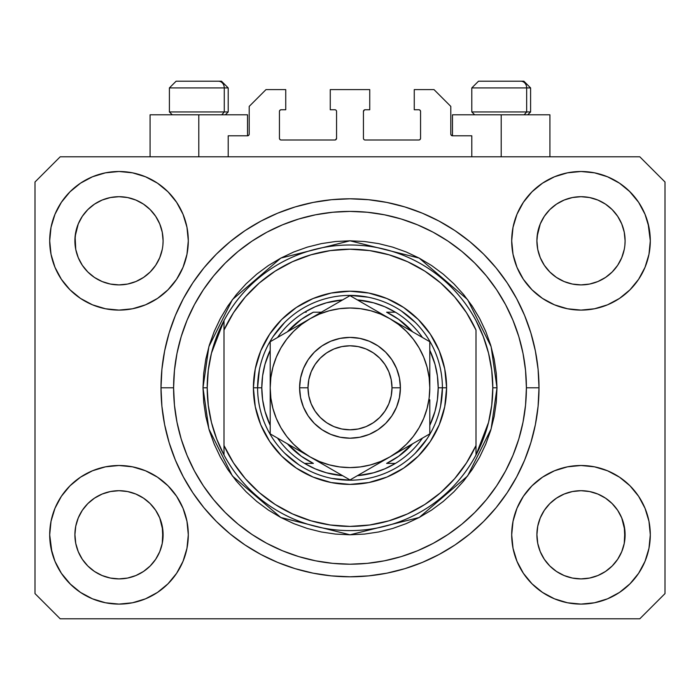 <?xml version="1.0" encoding="UTF-8"?>
<svg xmlns="http://www.w3.org/2000/svg" width="700" height="700" viewBox="0 0 700 700"><rect width="100%" height="100%" fill="white"/><g stroke="black" fill="none" stroke-linecap="round" stroke-linejoin="round"><path stroke-width="1.05" d="M228.2 156.8L228.2 135.8L247.52 135.8L228.2 135.8L228.2 156.8M249.2 134.12L249.2 106.4L249.2 134.12A1.68 1.68 0 0 1 247.52 135.8L248.159 135.669L247.52 135.8L247.52 114.8L198.8 114.8L198.8 156.8L198.8 114.8L150.08 114.8L150.08 156.8M249.2 106.4L266 89.6L285.74 89.6L285.74 109.76L281.12 109.76L285.74 109.76L285.74 89.6L266 89.6L249.2 106.4M279.44 111.44L279.44 138.32L279.44 111.44A1.68 1.68 0 0 1 281.12 109.76L280.481 109.891L281.12 109.76M281.12 140L334.88 140L281.12 140A1.68 1.68 0 0 1 279.44 138.32L279.571 138.959L279.44 138.32M336.07 139.51L335.519 139.869L336.56 138.32L336.56 111.44L336.56 138.32A1.68 1.68 0 0 1 334.88 140L335.519 139.869L334.88 140M334.88 109.76L330.26 109.76L334.88 109.76A1.68 1.68 0 0 1 336.56 111.44L336.429 110.801L336.56 111.44M330.26 109.76L330.26 89.6L330.26 109.76M369.74 89.6L330.26 89.6L369.74 89.6L369.74 109.76L365.12 109.76L369.74 109.76L369.74 89.6M363.93 110.25L364.481 109.891L363.44 111.44L363.44 138.32L363.44 111.44A1.68 1.68 0 0 1 365.12 109.76L364.481 109.891L365.12 109.76M365.12 140L418.88 140L365.12 140A1.68 1.68 0 0 1 363.44 138.32L363.571 138.959L363.44 138.32M420.56 138.32L420.56 111.44L420.56 138.32A1.68 1.68 0 0 1 418.88 140L419.519 139.869L418.88 140M418.88 109.76L414.26 109.76L418.88 109.76A1.68 1.68 0 0 1 420.56 111.44L420.429 110.801L420.56 111.44M414.26 109.76L414.26 89.6L434 89.6L450.8 106.4L450.8 134.12L450.8 106.4L434 89.6L414.26 89.6L414.26 109.76M452.48 114.8L501.2 114.8L501.2 156.8L501.2 114.8L549.92 114.8L452.48 114.8L452.48 135.8L471.8 135.8L452.48 135.8A1.68 1.68 0 0 1 450.8 134.12L450.931 134.759L450.8 134.12M471.8 135.8L471.8 156.8L471.8 135.8M419.519 109.891L420.429 110.801L419.519 109.891M420.429 138.959L419.519 139.869L420.429 138.959M363.93 139.51L363.571 138.959M336.07 110.25L336.429 110.801M280.481 139.869L279.571 138.959L280.481 139.869M279.571 110.801L280.481 109.891L279.571 110.801M452.48 135.8L450.931 134.759M249.069 134.759L248.159 135.669M544.303 216.335L549.815 209.615L556.5 204.129L549.815 209.615L556.5 204.129L564.121 200.06L556.5 204.129L564.121 200.06L572.399 197.549L564.121 200.06L572.399 197.549L581 196.7L589.636 197.549L597.931 200.077L589.601 197.549L597.879 200.06L605.5 204.129L597.879 200.06L605.5 204.129L612.185 209.615L617.671 216.3L621.74 223.921L624.251 232.199L621.74 223.921L624.251 232.199L625.1 240.8A44.1 44.1 0 0 1 581 284.9A44.1 44.1 0 0 1 536.9 240.8A44.1 44.1 0 0 0 537.11 245.123L537.749 249.401A44.1 44.1 0 0 0 549.806 271.967M556.395 277.401L564.121 281.54A44.1 44.1 0 0 0 572.381 284.051L564.174 281.566M82.303 216.335L87.815 209.615L94.5 204.129L87.815 209.615L94.5 204.129L102.121 200.06L94.5 204.129L102.121 200.06L110.399 197.549L102.121 200.06L110.399 197.549L119 196.7L127.636 197.549L135.931 200.077L127.601 197.549L135.879 200.06L143.5 204.129L135.879 200.06L143.5 204.129L150.185 209.615L155.671 216.3L159.74 223.921L162.251 232.199L159.74 223.921L162.251 232.199L163.1 240.8A44.1 44.1 0 0 1 119 284.9A44.1 44.1 0 0 1 74.9 240.8A44.1 44.1 0 0 0 75.11 245.123L75.749 249.401A44.1 44.1 0 0 0 87.806 271.967M87.832 271.994A44.1 44.1 0 0 0 102.112 281.54L94.5 277.471L102.121 281.54A44.1 44.1 0 0 0 110.381 284.051L102.174 281.566M549.859 272.029L556.5 277.471L564.121 281.54L556.5 277.471L564.121 281.54L556.5 277.471L549.824 271.994L544.329 265.3L540.26 257.679L537.749 249.401L540.26 257.679L537.749 249.401L536.9 240.73M110.407 284.051A44.1 44.1 0 0 0 127.593 284.051M150.194 271.967A44.1 44.1 0 0 0 159.74 257.688L155.671 265.3L150.185 271.985L155.697 265.265L150.176 271.994L143.5 277.471L150.185 271.985L143.5 277.471L135.879 281.54L143.605 277.401L135.879 281.54L127.601 284.051A44.1 44.1 0 0 0 150.168 271.994M159.749 257.67A44.1 44.1 0 0 0 162.251 249.419L159.74 257.679L162.251 249.401L159.74 257.679L155.671 265.3L159.74 257.679M87.859 272.029L82.329 265.3L78.26 257.679L75.749 249.401L78.26 257.679L75.749 249.401L75.11 236.477L74.9 240.8A44.1 44.1 0 0 1 119 196.7A44.1 44.1 0 0 1 163.1 240.8L163.1 240.87M135.879 281.54L143.5 277.471M549.832 271.994A44.1 44.1 0 0 0 564.113 281.54M572.407 284.051A44.1 44.1 0 0 0 589.593 284.051M617.697 265.265L612.176 271.994L605.5 277.471L612.185 271.985L605.5 277.471L597.879 281.54L605.605 277.401L597.879 281.54L589.601 284.051A44.1 44.1 0 0 0 612.168 271.994M612.194 271.967A44.1 44.1 0 0 0 624.251 249.419L621.74 257.679L624.251 249.401L621.74 257.679L617.671 265.3M537.11 236.477L540.26 223.921L544.329 216.3L549.815 209.615L544.329 216.3L540.26 223.921L537.749 232.199L536.9 240.8A44.1 44.1 0 0 1 581 196.7A44.1 44.1 0 0 1 625.1 240.8L625.1 240.87M597.879 281.54L605.5 277.471M537.11 539.122L536.9 534.8L537.749 543.401L540.26 551.679L537.749 543.401L536.9 534.398M621.722 517.878L624.251 526.199L624.89 539.114A44.1 44.1 0 0 0 624.89 539.114L625.1 534.8A44.1 44.1 0 0 1 581 578.9A44.1 44.1 0 0 1 536.9 534.8A44.1 44.1 0 0 1 581 490.7A44.1 44.1 0 0 1 625.1 534.8L625.1 534.87M625.1 534.8L624.89 530.477L624.251 543.41L621.74 551.679L624.251 543.401L621.74 551.679L617.671 559.3L621.74 551.679L617.671 559.3L612.185 565.985L617.671 559.3L612.185 565.985L605.5 571.471L612.185 565.985L605.5 571.471L597.879 575.54L605.5 571.471L597.879 575.54L589.601 578.051L597.879 575.54L589.601 578.051L581 578.9L572.399 578.051L564.113 575.54L572.399 578.051L564.113 575.54L556.5 571.471L564.121 575.54L556.5 571.471L549.815 565.985L544.329 559.3L540.26 551.679L537.749 543.401M75.11 539.122L74.9 534.8L75.749 543.401L78.26 551.679L75.749 543.401L74.9 534.398M159.722 517.878L162.251 526.199L162.89 539.114A44.1 44.1 0 0 0 162.89 539.114L163.1 534.8A44.1 44.1 0 0 1 119 578.9A44.1 44.1 0 0 1 74.9 534.8A44.1 44.1 0 0 1 119 490.7A44.1 44.1 0 0 1 163.1 534.8L163.1 534.87M163.1 534.8L162.89 530.477L162.251 543.41L159.74 551.679L162.251 543.401L159.74 551.679L155.671 559.3L159.74 551.679L155.671 559.3L150.176 565.994L143.5 571.471L150.185 565.985L143.5 571.471L135.879 575.54L143.5 571.471L135.879 575.54L127.601 578.051L135.879 575.54L127.601 578.051L119 578.9L110.399 578.051L102.112 575.54L110.399 578.051L102.112 575.54L94.5 571.471L102.121 575.54L94.5 571.471L87.815 565.985L82.329 559.3L78.26 551.679L75.749 543.401M70 485.8L80.5 477.181L92.479 470.776L105.481 466.83L119 465.5L132.519 466.83L145.521 470.776L157.5 477.181L168 485.8L176.619 496.3L183.024 508.279L186.97 521.281L188.3 534.8A69.3 69.3 0 0 1 119 604.1A69.3 69.3 0 0 1 49.7 534.8L51.03 521.281L54.976 508.279L61.381 496.3L70 485.8L74.9 481.338M648.97 521.281L650.3 534.8A69.3 69.3 0 0 1 581 604.1A69.3 69.3 0 0 1 511.7 534.8L513.03 521.281L516.976 508.279L523.381 496.3L532 485.8L542.5 477.181L554.479 470.776L567.481 466.83L581 465.5L594.519 466.83L607.521 470.776L619.5 477.181L630 485.8L638.619 496.3L645.024 508.279L648.97 521.281L650.3 534.8L648.97 548.319L645.024 561.321L638.619 573.3L630 583.8L619.5 592.419L607.521 598.824L594.519 602.77L581 604.1L567.481 602.77L554.479 598.824L542.5 592.419L532 583.8L523.381 573.3L516.976 561.321L513.03 548.319L511.7 534.8A69.3 69.3 0 0 1 581 465.5A69.3 69.3 0 0 1 650.3 534.8L648.97 548.319M648.095 223.44L650.3 240.8A69.3 69.3 0 0 1 581 310.1A69.3 69.3 0 0 1 511.7 240.8L513.03 227.281L516.976 214.279L523.381 202.3L532 191.8L542.5 183.181L554.479 176.776L567.481 172.83L581 171.5L594.519 172.83L607.521 176.776L619.5 183.181L630 191.8L638.619 202.3L645.024 214.279L648.97 227.281L650.3 240.8L648.97 254.319L645.024 267.321L638.619 279.3L630 289.8L625.1 294.262M51.03 254.319L49.7 240.8A69.3 69.3 0 0 1 119 171.5A69.3 69.3 0 0 1 188.3 240.8A69.3 69.3 0 0 1 119 310.1A69.3 69.3 0 0 1 49.7 240.8L51.03 227.281L54.976 214.279L61.381 202.3L70 191.8L80.5 183.181L92.479 176.776L105.481 172.83L119 171.5L132.519 172.83L145.521 176.776L157.5 183.181L168 191.8L176.619 202.3L183.024 214.279L186.97 227.281L188.3 240.8L186.97 254.319L183.024 267.321L176.619 279.3L168 289.8L157.5 298.419L145.521 304.824L132.519 308.77L119 310.1L105.481 308.77L92.479 304.824L80.5 298.419L70 289.8L61.381 279.3L54.976 267.321L51.03 254.319L49.7 240.8L51.03 227.281M539 387.8A189 189 0 0 1 350 576.8A189 189 0 0 1 161 387.8L161.91 369.276L164.631 350.928L169.138 332.938L175.385 315.473L183.321 298.707L192.85 282.8L203.901 267.899L216.352 254.152L230.099 241.701L245 230.65L260.908 221.121L277.672 213.185L295.137 206.938L313.127 202.431L331.476 199.71L350 198.8L368.524 199.71L386.873 202.431L404.863 206.938L422.328 213.185L439.092 221.121L455 230.65L469.901 241.701L483.648 254.152L496.099 267.899L507.15 282.8L516.679 298.707L524.615 315.473L530.863 332.938L535.369 350.928L538.09 369.276L539 387.8L538.09 406.324L535.369 424.672L530.863 442.662L524.615 460.127L516.679 476.892L507.15 492.8L496.099 507.701L483.648 521.447L469.901 533.899L455 544.95L439.092 554.479L422.328 562.415L404.863 568.663L386.873 573.169L368.524 575.89L350 576.8L331.476 575.89L313.127 573.169L295.137 568.663L277.672 562.415L260.908 554.479L245 544.95L230.099 533.899L216.352 521.447L203.901 507.701L192.85 492.8L183.321 476.892L175.385 460.127L169.138 442.662L164.631 424.672L161.91 406.324L161 387.8A189 189 0 0 1 350 198.8A189 189 0 0 1 539 387.8L526.4 387.8L539 387.8M87.911 272.072L94.5 277.471L102.121 281.54M549.911 272.072L544.329 265.3L540.26 257.679M143.605 498.199L135.826 494.034M150.089 503.528L155.671 510.3L159.775 518M155.697 510.335L159.74 517.921A44.1 44.1 0 0 0 150.194 503.633M150.168 503.606A44.1 44.1 0 0 0 135.888 494.06L127.601 491.549L135.879 494.06L143.5 498.129L150.185 503.615L155.671 510.3L150.141 503.571M135.879 494.06L135.879 494.06A44.1 44.1 0 0 0 127.619 491.549L135.879 494.06L143.5 498.129L150.185 503.615M94.395 498.199L102.174 494.034L94.5 498.129L87.815 503.615L82.329 510.3L78.26 517.921L75.749 526.199L78.26 517.921L82.329 510.3L87.815 503.615L94.5 498.129L102.121 494.06L110.399 491.549L102.121 494.06A44.1 44.1 0 0 0 87.832 503.606M82.303 510.335L87.815 503.615L94.5 498.129M605.605 498.199L597.826 494.034M612.089 503.528L617.671 510.3L621.775 518M612.168 503.606A44.1 44.1 0 0 0 597.887 494.06L589.601 491.549L597.879 494.06L605.5 498.129L612.185 503.615L617.671 510.3L621.74 517.921A44.1 44.1 0 0 0 612.194 503.633M597.879 494.06L597.879 494.06A44.1 44.1 0 0 0 589.619 491.549L597.879 494.06L605.5 498.129L612.185 503.615L617.671 510.3M556.395 498.199L564.174 494.034L556.5 498.129L549.815 503.615L544.329 510.3L540.26 517.921L537.749 526.199L540.26 517.921L544.329 510.3L549.815 503.615L556.5 498.129L564.121 494.06L572.399 491.549L564.121 494.06A44.1 44.1 0 0 0 549.832 503.606M544.303 510.335L549.815 503.615L556.5 498.129M617.697 216.335L621.74 223.921M624.89 236.477L624.89 236.486A44.1 44.1 0 0 0 624.89 236.477L624.251 232.199M564.121 200.06L572.425 197.54L581 196.7M155.697 216.335L159.74 223.921M162.89 236.477L162.89 236.486A44.1 44.1 0 0 0 162.89 236.477L162.251 232.199M102.121 200.06L110.425 197.54L119 196.7M75.11 236.477L78.26 223.921L82.329 216.3L87.815 209.615L82.329 216.3L78.26 223.921L75.749 232.199L74.9 240.73M75.11 530.477L74.9 534.8L75.749 526.199L78.26 517.921A44.1 44.1 0 0 0 75.749 526.181L75.11 530.477A44.1 44.1 0 0 0 74.9 534.782L75.11 530.477M162.89 530.477L159.74 517.921L162.251 526.199A44.1 44.1 0 0 0 159.749 517.93M537.11 530.477L536.9 534.8L537.749 526.199L540.26 517.921A44.1 44.1 0 0 0 537.749 526.181L537.11 530.477A44.1 44.1 0 0 0 536.9 534.782L537.11 530.477M624.89 530.477L621.74 517.921L624.251 526.199A44.1 44.1 0 0 0 621.749 517.93M639.8 618.8L60.2 618.8L35 593.6L35 182L60.2 156.8L639.8 156.8L665 182L665 593.6L639.8 618.8L665 593.6L665 182L639.8 156.8L60.2 156.8L35 182L35 593.6L60.2 618.8L639.8 618.8M51.905 552.16L49.7 534.8A69.3 69.3 0 0 1 119 465.5A69.3 69.3 0 0 1 188.3 534.8L186.97 548.319L183.024 561.321L176.619 573.3L168 583.8L157.5 592.419L145.521 598.824L132.519 602.77L119 604.1L105.481 602.77L92.479 598.824L80.5 592.419L70 583.8L61.381 573.3L54.976 561.321L51.03 548.319L49.7 534.8L51.03 521.281M625.1 481.338L630 485.8M74.9 294.262L70 289.8M630 289.8L619.5 298.419L607.521 304.824L594.519 308.77L581 310.1L567.481 308.77L554.479 304.824L542.5 298.419L532 289.8L523.381 279.3L516.976 267.321L513.03 254.319L511.7 240.8A69.3 69.3 0 0 1 581 171.5A69.3 69.3 0 0 1 650.3 240.8L648.97 254.319M530.863 332.938L529.76 329.429M422.328 213.185L404.863 206.938L422.328 213.185M295.137 206.938L277.672 213.185L295.137 206.938M175.385 315.473L174.23 318.342M169.138 442.662L170.24 446.171M277.672 562.415L295.137 568.663L277.672 562.415M404.863 568.663L422.328 562.415L404.863 568.663M524.615 460.127L525.77 457.258M247.52 114.8L150.08 114.8M80.5 183.181L78.627 184.476M61.381 202.3L68.469 193.375M163.1 240.8L162.89 245.123M127.601 284.051L119 284.9L110.399 284.051L119 284.9L127.601 284.051M638.619 202.3L629.274 191.074M542.5 183.181L532 191.8M516.976 214.279L515.375 218.531M638.619 279.3L639.896 277.314M625.1 240.8L624.89 245.123M589.601 284.051L581 284.9L572.399 284.051L581 284.9L589.601 284.051M619.5 592.419L621.372 591.124M638.619 573.3L631.531 582.225M564.121 494.06L572.399 491.549L581 490.7L589.601 491.549L581 490.7A44.1 44.1 0 0 1 589.593 491.549M61.381 496.3L60.104 498.286M61.381 573.3L70.726 584.526M157.5 592.419L168 583.8M183.024 561.321L184.625 557.069M102.121 494.06L110.399 491.549L119 490.7L127.601 491.549L119 490.7A44.1 44.1 0 0 0 110.407 491.549M70 191.8L70.726 191.074M163.1 187.338L168 191.8M630 191.8L631.531 193.375M630 583.8L629.274 584.526M536.9 588.262L532 583.8M70 583.8L68.469 582.225M127.593 491.549A44.1 44.1 0 0 0 119.018 490.7L110.399 491.549M87.806 503.633A44.1 44.1 0 0 0 78.26 517.913L82.329 510.3M549.806 503.633A44.1 44.1 0 0 0 540.26 517.913L544.329 510.3M589.601 197.549L597.879 200.06L605.5 204.129L612.185 209.615L617.671 216.3M94.5 277.471L87.815 271.985L82.329 265.3L78.26 257.679M143.5 204.129L150.185 209.615L155.671 216.3M75.749 232.199L78.26 223.921L82.329 216.3M572.399 491.549L581 490.7M537.749 232.199L540.26 223.921L544.329 216.3M549.815 565.985L556.5 571.471L549.815 565.985L544.329 559.3L540.26 551.679M581 578.9L572.399 578.051L581 578.9L589.601 578.051L581 578.9M624.89 539.122L624.251 543.401M87.815 565.985L94.5 571.471L87.815 565.985L82.329 559.3L78.26 551.679M119 578.9L110.399 578.051L119 578.9L127.601 578.051L119 578.9M162.89 539.122L162.251 543.401M127.601 197.549L135.879 200.06M526.663 111.947L524.186 114.8L526.663 111.947L530.6 111.947L526.663 111.947L526.663 87.92L526.663 111.947L471.8 111.947L526.663 111.947M523.688 81.2L520.844 81.2A6.72 5.819 90 0 1 526.663 87.92L471.8 87.92L478.52 81.2L471.8 87.92L471.8 111.947L474.653 114.8M527.747 114.8L530.6 111.947L530.6 87.92L523.88 81.2L530.6 87.92L526.663 87.92A6.72 5.819 -90 0 0 520.844 81.2L478.573 81.2M520.844 81.2L478.739 81.2M472.089 87.92L526.663 87.92M224.263 111.947L221.786 114.8L224.263 111.947L228.2 111.947L224.263 111.947L224.263 87.92L224.263 111.947L169.4 111.947L224.263 111.947M221.287 81.2L218.444 81.2A6.72 5.819 90 0 1 224.263 87.92L169.4 87.92L176.12 81.2L169.4 87.92L169.4 111.947L172.252 114.8M225.348 114.8L228.2 111.947L228.2 87.92L221.48 81.2L228.2 87.92L224.263 87.92A6.72 5.819 -90 0 0 218.444 81.2L176.173 81.2M218.444 81.2L176.339 81.2M169.689 87.92L224.263 87.92M253.4 387.8L257.6 387.8L253.4 387.8L255.255 368.953L260.75 350.831L269.684 334.136L281.697 319.498L296.336 307.484L313.031 298.55L331.152 293.055L350 291.2L368.848 293.055L386.969 298.55L403.664 307.484L418.303 319.498L430.316 334.136L439.25 350.831L444.745 368.953L446.6 387.8A96.6 96.6 0 0 1 350 484.4A96.6 96.6 0 0 1 253.4 387.8A96.6 96.6 0 0 1 350 291.2A96.6 96.6 0 0 1 446.6 387.8L444.745 406.648L439.25 424.769L430.316 441.464L418.303 456.102L403.664 468.116L386.969 477.05L368.848 482.545L350 484.4L331.152 482.545L313.031 477.05L296.336 468.116L281.697 456.102L269.684 441.464L260.75 424.769L255.255 406.648L253.4 387.8M442.4 387.8L446.6 387.8L442.4 387.8A92.4 92.4 0 0 0 350 295.4A92.4 92.4 0 0 0 257.6 387.8L261.8 387.8A88.2 88.2 0 0 1 270.2 350.236L265.011 364.227L262.605 375.909L261.8 387.8L262.605 399.691L265.011 411.373L270.2 425.364A88.2 88.2 0 0 1 261.8 387.8L257.6 387.8A92.4 92.4 0 0 1 350 295.4A92.4 92.4 0 0 1 442.4 387.8A92.4 92.4 0 0 1 350 480.2A92.4 92.4 0 0 1 257.6 387.8A92.4 92.4 0 0 0 350 480.2A92.4 92.4 0 0 0 442.4 387.8L438.2 387.8L442.4 387.8L440.624 405.825M203 387.8L207.2 387.8A142.8 142.8 0 0 1 476 320.6A142.8 142.8 0 0 1 492.8 387.8L497 387.8L491.12 428.96L467.6 476L419.178 517.51L350 534.8L280.822 517.51L232.4 476L208.88 428.96L203 387.8L203.709 402.211L205.826 416.483L209.326 430.474L214.191 444.054L220.36 457.091L227.771 469.472L236.364 481.058L246.059 491.741L256.743 501.436L268.328 510.029L280.709 517.44L293.746 523.609L307.326 528.474L321.317 531.974L335.589 534.091L350 534.8L364.411 534.091L378.683 531.974L392.674 528.474L406.254 523.609L419.291 517.44L431.672 510.029L443.257 501.436L453.941 491.741L463.636 481.058L472.229 469.472L479.64 457.091L485.809 444.054L490.674 430.474L494.174 416.483L496.291 402.211L497 387.8L496.291 373.389L494.174 359.118L490.674 345.126L485.809 331.546L479.64 318.509L472.229 306.127L463.636 294.543L453.941 283.859L443.257 274.164L431.672 265.571L419.291 258.16L406.254 251.991L392.674 247.126L378.683 243.626L364.411 241.509L350 240.8L335.589 241.509L321.317 243.626L307.326 247.126L293.746 251.991L280.709 258.16L268.328 265.571L256.743 274.164L246.059 283.859L236.364 294.543L227.771 306.127L220.36 318.509L214.191 331.546L209.326 345.126L205.826 359.118L203.709 373.389L203 387.8L208.88 346.64L232.4 299.6L280.822 258.09L350 240.8L419.178 258.09L467.6 299.6L491.12 346.64L497 387.8L492.8 387.8A142.8 142.8 0 0 1 476 455L488.539 422.433L491.733 405.248L492.8 387.8L491.733 370.352L488.539 353.168L483.262 336.499L476 320.6A142.8 142.8 0 0 0 224 320.6L224 445.541L233.485 462.866L245.341 478.669L259.324 492.625L275.144 504.446L292.486 513.905L310.993 520.8L330.295 524.991L350 526.4L369.705 524.991L389.007 520.8L407.514 513.905L424.856 504.446L440.676 492.625L454.659 478.669L466.515 462.866L476 445.541L476 330.059L466.515 312.734L454.659 296.931L440.676 282.975L424.856 271.154L407.514 261.695L389.007 254.8L369.705 250.609L350 249.2L330.295 250.609L310.993 254.8L292.486 261.695L275.144 271.154L259.324 282.975L245.341 296.931L233.485 312.734L224 330.059A138.6 138.6 0 0 1 476 330.059L476 445.541A138.6 138.6 0 0 1 224 445.541L224 455A142.8 142.8 0 0 1 207.2 387.8L203 387.8M161 387.8L173.6 387.8A176.4 176.4 0 0 1 350 211.4A176.4 176.4 0 0 1 526.4 387.8L525.551 405.09L523.014 422.214L518.805 439.005L512.969 455.306L505.575 470.951L496.668 485.8L486.36 499.704L474.731 512.531L461.904 524.16L448 534.468L433.151 543.375L417.506 550.769L401.205 556.605L384.414 560.814L367.29 563.351L350 564.2L332.71 563.351L315.586 560.814L298.795 556.605L282.494 550.769L266.849 543.375L252 534.468L238.096 524.16L225.269 512.531L213.64 499.704L203.332 485.8L194.425 470.951L187.031 455.306L181.195 439.005L176.986 422.214L174.449 405.09L173.6 387.8L174.449 370.51L176.986 353.386L181.195 336.595L187.031 320.294L194.425 304.649L203.332 289.8L213.64 275.896L225.269 263.069L238.096 251.44L252 241.132L266.849 232.225L282.494 224.831L298.795 218.995L315.586 214.786L332.71 212.249L350 211.4L367.29 212.249L384.414 214.786L401.205 218.995L417.506 224.831L433.151 232.225L448 241.132L461.904 251.44L474.731 263.069L486.36 275.896L496.668 289.8L505.575 304.649L512.969 320.294L518.805 336.595L523.014 353.386L525.551 370.51L526.4 387.8A176.4 176.4 0 0 1 350 564.2A176.4 176.4 0 0 1 173.6 387.8L161 387.8M476 455A142.8 142.8 0 0 1 224 455A142.8 142.8 0 0 0 476 455L476 445.541L476 455L483.262 439.101L488.539 422.433M530.863 442.662L529.76 446.171M175.385 460.127L174.23 457.258M169.138 332.938L170.24 329.429M524.615 315.473L525.77 318.342M415.336 322.464L401.336 310.975M368.025 297.176L350 295.4M284.664 322.464L273.175 336.464M259.376 369.775L257.6 387.8M284.664 453.136L298.664 464.625M331.975 478.424L350 480.2M415.336 453.136L426.825 439.136M224 320.6L211.461 353.168L208.268 370.352L207.2 387.8L208.268 405.248L211.461 422.433L216.737 439.101L224 455L224 320.6L216.737 336.499L211.461 353.168M304.57 312.2A88.2 88.2 0 0 1 342.632 299.906L326.428 302.811L315.184 306.766L304.57 312.2A88.2 88.2 0 0 0 277.567 337.47A88.2 88.2 0 0 1 304.57 312.2L306.224 312.2M357.368 299.906A88.2 88.2 0 0 1 395.43 312.2L384.816 306.766L373.572 302.811L357.368 299.906M429.8 350.236A88.2 88.2 0 0 1 438.2 387.8L437.395 375.909L434.989 364.227L429.8 350.236M429.8 425.364L434.989 411.373L437.395 399.691L438.2 387.8A88.2 88.2 0 0 1 429.8 425.364M304.57 463.4L315.184 468.834L326.428 472.789L342.632 475.694A88.2 88.2 0 0 1 304.57 463.4L313.381 463.4A84 84 0 0 1 287.385 443.791L301.315 456.251L313.381 463.4L304.57 463.4A88.2 88.2 0 0 1 277.567 438.13A88.2 88.2 0 0 0 304.57 463.4M357.368 475.694L373.572 472.789L384.816 468.834L395.43 463.4A88.2 88.2 0 0 1 357.368 475.694M395.43 312.2L386.619 312.2A84 84 0 0 1 412.615 331.809L398.685 319.349L386.619 312.2L395.43 312.2A88.2 88.2 0 0 1 422.433 337.47A88.2 88.2 0 0 0 395.43 312.2M321.344 312.2L313.381 312.2L301.315 319.349L287.385 331.809A84 84 0 0 1 313.381 312.2L321.344 312.2M395.43 463.4A88.2 88.2 0 0 0 422.433 438.13A88.2 88.2 0 0 1 395.43 463.4L386.619 463.4L398.685 456.251L412.615 443.791A84 84 0 0 1 386.619 463.4L393.776 463.4M299.6 387.8L308 387.8A42 42 0 0 1 350 345.8A42 42 0 0 1 392 387.8L400.4 387.8A50.4 50.4 0 0 0 350 337.4A50.4 50.4 0 0 0 299.6 387.8A50.4 50.4 0 0 1 350 337.4A50.4 50.4 0 0 1 400.4 387.8L399.429 397.635L396.567 407.085L391.904 415.8L385.639 423.439L378 429.704L369.285 434.368L359.835 437.229L350 438.2L340.165 437.229L330.715 434.368L322 429.704L314.361 423.439L308.096 415.8L303.433 407.085L300.571 397.635L299.6 387.8L300.571 377.965L303.433 368.515L308.096 359.8L314.361 352.161L322 345.896L330.715 341.233L340.165 338.371L350 337.4L359.835 338.371L369.285 341.233L378 345.896L385.639 352.161L391.904 359.8L396.567 368.515L399.429 377.965L400.4 387.8A50.4 50.4 0 0 1 350 438.2A50.4 50.4 0 0 1 299.6 387.8A50.4 50.4 0 0 0 350 438.2A50.4 50.4 0 0 0 400.4 387.8L392 387.8L391.195 379.61L388.806 371.726L384.921 364.464L379.697 358.102L373.336 352.879L366.074 348.994L358.19 346.605L350 345.8L341.81 346.605L333.926 348.994L326.664 352.879L320.303 358.102L315.079 364.464L311.194 371.726L308.805 379.61L308 387.8L308.805 395.99L311.194 403.874L315.079 411.136L320.303 417.498L326.664 422.721L333.926 426.606L341.81 428.995L350 429.8L358.19 428.995L366.074 426.606L373.336 422.721L379.697 417.498L384.921 411.136L388.806 403.874L391.195 395.99L392 387.8A42 42 0 0 1 350 429.8A42 42 0 0 1 308 387.8L299.6 387.8M429.8 389.506L429.8 341.731L350 295.654L270.2 341.731L270.2 433.869L350 479.946L429.8 433.869L429.8 399.796M429.8 411.53L429.8 407.934M429.8 419.615L429.8 399.744M389.865 456.934L379.575 462.866M360.745 473.742L389.9 456.907L398.58 451.106L406.429 444.229L413.306 436.38L419.108 427.7L423.727 418.338L427.079 408.45L429.118 398.186M355.924 476.525L429.8 433.869L429.8 411.547M310.065 456.89L299.775 450.949M280.945 440.081L310.1 456.907L319.463 461.528L329.35 464.879L339.614 466.918M276.124 437.29L310.1 456.907A79.8 79.8 0 0 1 270.2 387.8L270.2 375.804M270.2 386.094L270.2 375.856M270.2 356.16L270.2 387.8L270.882 398.213L272.921 408.45L276.273 418.338L280.892 427.7L286.694 436.38L293.571 444.229L301.42 451.106L310.1 456.907L350 479.946L359.502 474.46M310.152 318.658L320.425 312.734M340.445 301.175L310.1 318.692L301.42 324.494L293.571 331.371L286.694 339.22L280.892 347.9L276.273 357.262L272.921 367.15L270.882 377.414M344.225 298.988L310.1 318.692A79.8 79.8 0 0 1 389.9 318.692L400.374 324.739M389.953 318.727L400.225 324.651M420.271 336.227L389.9 318.692L380.537 314.072L370.65 310.721L360.386 308.683M423.876 338.31L400.382 324.748M429.8 422.931L429.8 433.869L429.8 422.931M400.382 450.852L406.245 447.475L400.374 450.861M410.515 445.007L419.055 440.081L410.515 445.007M423.876 437.29L420.297 439.355L423.876 437.29M320.582 462.963L326.445 466.349L320.609 462.971M330.715 468.808L339.255 473.742L330.715 468.816M344.076 476.525L340.498 474.46L344.076 476.525M270.2 419.615L270.2 433.869L279.703 439.355M289.485 330.592L280.963 335.519L289.485 330.592M293.755 328.125L299.609 324.748L293.755 328.125M276.124 338.31L279.703 336.245L276.124 338.31M339.614 308.683L329.35 310.721L319.463 314.072L310.1 318.692L270.2 341.731L270.2 364.053M379.418 312.637L373.555 309.251L379.418 312.637M360.771 301.875L369.25 306.766L360.771 301.875M355.775 298.988L359.502 301.14L355.775 298.988M429.8 356.16L429.8 352.713M286.711 339.194L280.892 347.9M360.386 466.918L370.65 464.879L380.537 461.528L389.9 456.907A79.8 79.8 0 0 1 310.1 456.907L320.425 462.866M413.289 436.406L419.108 427.7M429.118 377.414L427.079 367.15L423.727 357.262L419.108 347.9L413.306 339.22L406.429 331.371L398.58 324.494L389.9 318.692A79.8 79.8 0 0 1 429.8 387.8L429.118 377.387M429.8 367.666L429.8 375.804M270.2 364.105L270.2 367.666M280.534 439.836L279.729 439.373M270.2 407.934L270.2 399.796M360.334 473.979L359.546 474.434M429.118 398.213L429.8 387.8A79.8 79.8 0 0 1 389.9 456.907L400.225 450.949M360.412 308.683L350 308L339.588 308.683M270.882 377.387L270.2 387.8A79.8 79.8 0 0 1 310.1 318.692L299.775 324.651M339.588 466.918L350 467.6L360.412 466.918M429.8 375.856L429.8 341.731L420.297 336.245M379.575 312.734L350 295.654L340.498 301.14M270.2 399.744L270.2 433.869M429.8 352.669L429.8 341.731M549.92 114.8L549.92 156.8"/></g></svg>
